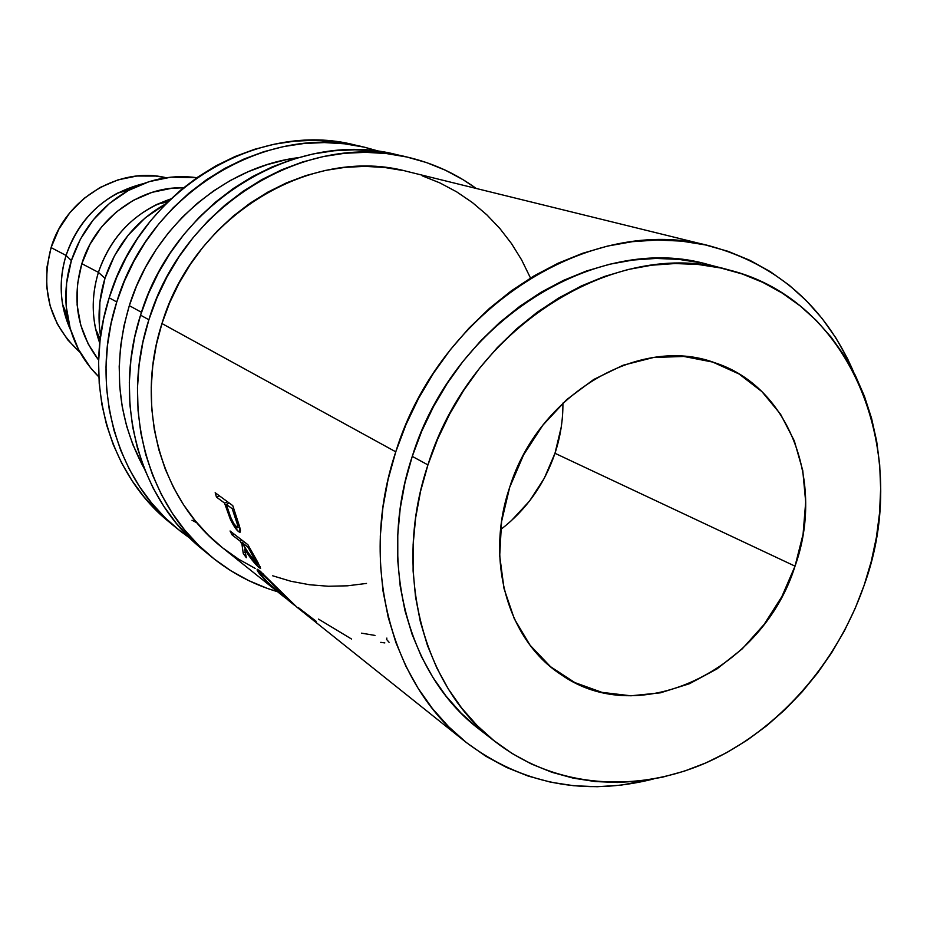 <?xml version="1.0" encoding="UTF-8"?>
<svg xmlns="http://www.w3.org/2000/svg" width="927" height="927" viewBox="0 0 927 927"><rect width="100%" height="100%" fill="white"/><g stroke="black" fill="none" stroke-linecap="round" stroke-linejoin="round"><path stroke-width="1.39" d="M407.845 157.231C432.932 163.14 455.713 173.546 476.2 188.448L463.176 179.757L445.342 170.186L426.49 162.561L406.791 156.999L386.432 153.558L365.609 152.318L344.531 153.303L323.407 156.547L302.457 162.016L281.901 169.699L261.982 179.525L242.886 191.414L224.844 205.226L208.054 220.858L192.712 238.135L178.969 256.872L166.999 276.86L156.93 297.903L148.876 319.757C182.862 205.168 306.455 130.765 407.845 157.231L396.768 154.67C296.316 128.471 174.091 201.935 140.556 315.157L148.876 319.757L142.909 342.179L139.096 364.937L137.474 387.764L138.042 410.429L140.788 432.689L145.655 454.3L152.584 475.041L161.472 494.705L172.225 513.095L184.693 530.047L198.737 545.4L214.195 559.004L230.904 570.765L248.679 580.592L267.335 588.402L277.555 591.716C253.256 584.566 231.113 572.84 211.136 556.548C147.625 505.748 120.139 407.764 148.876 319.757L140.556 315.157C112.19 402.109 139.444 499.004 202.364 549.317L211.02 556.443M365.029 147.347L380.626 151.68L364.021 147.115L344.415 143.789L324.38 142.573L304.114 143.476L283.813 146.536L263.697 151.727L243.986 159.027L224.879 168.366L206.582 179.676L189.317 192.828L173.245 207.718L158.575 224.172L145.446 242.017L134.021 261.078L124.427 281.136L116.756 301.982C149.027 192.7 267.324 121.912 365.029 147.347L354.925 145.006C258.1 119.826 141.066 189.757 109.189 297.787L116.756 301.982L111.101 323.384L107.509 345.099L106.014 366.907L106.617 388.564L109.305 409.838L114.033 430.51L120.742 450.371L129.328 469.224L139.699 486.872L151.727 503.141L165.261 517.903L180.162 531.009L190.151 538.355L177.208 528.633C116.026 479.676 89.444 385.922 116.756 301.982L109.189 297.787C82.213 380.777 108.575 473.523 169.201 522.04L177.092 528.529M561.264 426.976L554.983 453.291L795.03 566.154C762.921 669.561 639.966 730.233 561.183 674.671C508.077 640.545 484.717 560.441 509.641 487.44L501.577 521.553L499.699 555.771L504.033 588.657L514.334 618.865L530.07 645.215L550.545 666.71L574.867 682.596L602.005 692.376L630.881 695.795L660.406 692.828L689.491 683.709L717.081 668.854L742.226 648.865L764.08 624.485L781.878 596.582L795.03 566.154L803.072 534.253L805.69 501.97L802.747 470.452L794.3 440.835L780.557 414.218L761.936 391.634L739.062 373.987L712.712 362.075L683.859 356.455L653.593 357.486L623.118 365.226L593.697 379.491L566.536 399.746L542.828 425.226L523.593 454.867L509.641 487.44C538.494 393.929 639.943 334.566 714.833 362.77C789.711 386.698 825.053 482.654 795.03 566.154L554.983 453.291C560.406 436.814 563.048 420.093 562.909 403.106M66.072 255.446L51.089 247.602C40.162 289.688 49.838 324.635 80.139 352.469L67.752 339.896L57.312 323.963L50.185 306.037L46.686 286.814L46.987 267.08L51.089 247.602L66.072 255.446C61.078 271.646 59.919 287.938 62.596 304.323L70.834 330.626C59.896 306.71 58.308 281.646 66.072 255.446L71.379 260.58L66.072 255.446C79.664 217.266 105.377 193.349 143.21 183.685L117.347 193.187C92.364 207.034 75.272 227.787 66.072 255.446M129.595 189.838C101.252 205.562 81.854 229.143 71.379 260.58L66.582 283.245L66.188 306.2L70.209 328.517L78.436 349.305L90.498 367.741L98.795 376.837C82.144 360.36 71.68 340.105 67.416 316.072C64.38 297.486 65.701 278.981 71.379 260.58L80.417 239.131L93.314 219.803L109.548 203.361L128.424 190.475L149.189 181.634L170.962 177.161L196.895 177.694C173.685 174.531 151.252 178.575 129.595 189.838L117.347 193.187M98.424 272.364L81.831 263.685C71.738 299.664 77.347 331.808 98.644 360.093L88.123 343.836L80.719 325.041L77.115 304.879L77.486 284.149L81.831 263.685L98.424 272.364C92.607 291.252 91.68 310.116 95.62 328.946L99.757 343.199C91.541 320.221 91.101 296.605 98.424 272.364L104.983 278.285L98.424 272.364C111.228 235.643 135.354 211.182 170.811 198.946L156.999 204.357C128.424 218.633 108.899 241.298 98.424 272.364M100.579 336.281C97.555 316.86 99.027 297.532 104.983 278.285L114.531 255.667L128.111 235.261L145.18 217.891L165.829 203.824C136.281 220.487 116.002 245.307 104.983 278.285L99.884 302.167L99.409 326.35L100.579 336.281M728.483 269.838L709.004 264.751C598.147 231.75 453.94 320.418 412.26 456.385L427.926 464.902C470.371 326.721 616.652 236.501 728.726 269.908C852.933 300.441 912.052 453.998 864.161 585.227L855.169 608.425L844.381 630.881L831.867 652.399L817.73 672.805L802.087 691.924L785.065 709.595L766.791 725.667L747.417 739.989L727.092 752.423L705.98 762.851L684.265 771.171L662.133 777.266L639.757 781.067L617.347 782.504L595.111 781.542L573.257 778.147L551.982 772.318L531.519 764.068L512.063 753.454L493.824 740.534L476.999 725.412L461.785 708.193L448.355 689.039L436.884 668.112L427.509 645.609L420.36 621.762L415.528 596.803L413.106 570.997L413.129 544.612L415.62 517.938L420.568 491.264L427.926 464.902L437.625 439.131L449.56 414.253L463.593 390.534L479.56 368.239L497.289 347.625L516.571 328.9L537.185 312.272L558.9 297.891L581.461 285.898L604.613 276.42L628.124 269.502L651.716 265.203L675.157 263.535L698.216 264.473L720.65 267.973L742.237 273.975L762.794 282.364L782.133 293.036L800.082 305.84L816.49 320.638L831.229 337.266L844.184 355.528L855.273 375.261L864.428 396.246L871.565 418.297L876.664 441.217L879.688 464.775L880.65 488.796L879.549 513.048L876.397 537.336L871.253 561.461L864.161 585.227C837.185 663.268 778.413 730.291 707.324 762.261C636.235 793.755 555.343 787.834 496.038 742.284C423.013 687.602 391.982 571.519 427.926 464.902L412.26 456.385C376.953 561.287 407.718 675.702 479.931 729.781L488.123 735.795M192.005 520.244L196.999 522.874M141.472 312.306L129.316 305.643C112.097 364.543 117.15 419.016 144.496 469.05L132.897 444.763L126.64 426.119L122.237 406.733L119.745 386.779L119.201 366.478L120.626 346.049L124.009 325.69L129.316 305.643L141.472 312.306M710.082 246.026L407.648 171.576C311.901 145.076 194.16 215.029 161.958 323.546L395.771 451.82L388.042 479.665L382.874 507.822L380.313 535.991L380.383 563.848L383.036 591.102L388.251 617.44L395.91 642.608L405.933 666.339L418.17 688.402L432.457 708.599L448.633 726.722L466.49 742.654L485.841 756.247L506.466 767.405L528.135 776.061L550.638 782.179L573.743 785.725L597.231 786.722L620.881 785.192L653.222 779.062C584.103 796.363 521.658 784.068 465.887 742.168C390.383 683.883 358.482 562.909 395.771 451.82L161.958 323.546C134.612 407.115 161.321 500.267 222.399 547.66L284.508 597.278M215.18 492.724L232.781 505.644L240.302 529.387L240.29 532.098L238.598 531.646L234.612 527.011L231.217 521.055L224.496 503.025L216.454 497.092L215.18 492.724L216.454 497.092L224.496 503.025L227.544 501.808L224.496 503.025L230.197 518.911C233.291 525.447 236.095 529.688 238.598 531.646L239.919 532.283L239.421 526.13L232.781 505.644L215.18 492.724M230.058 530.986L247.891 544.705L260.614 568.251L257.81 566.455L252.109 560.07L244.705 549.143L246.315 557.741L243.233 553.338L241.97 544.381L240.244 541.206L232.098 534.914L230.058 530.986L232.098 534.914L240.244 541.206L241.947 540.14L240.244 541.206L241.97 544.381L243.233 553.338L245.064 551.924L243.233 553.338L246.315 557.741L244.705 549.143C249.838 557.59 254.658 563.743 259.131 567.614L260.383 568.355L258.216 563.037L247.891 544.705L230.058 530.986M286.316 598.715L263.801 578.772L257.694 571.217L257.196 569.317L259.687 570.719L296.895 607.162L465.887 742.168M294.531 605.169L295.11 605.632L294.531 605.169M316.258 621.368L298.251 607.533L316.258 621.368M395.771 451.82C439.966 307.486 592.283 212.793 710.267 246.072C777.475 264.751 825.285 306.767 853.686 372.109L847.498 358.61L835.795 337.799L822.122 318.494L806.571 300.916L789.259 285.249L770.314 271.657L749.897 260.313L728.182 251.356L705.366 244.925L681.658 241.124L657.278 240.012L632.481 241.657L607.521 246.084L582.643 253.28L558.135 263.198L534.253 275.759L511.275 290.869L489.456 308.367L469.05 328.077L450.29 349.815L433.407 373.314L418.575 398.343L405.991 424.612L395.771 451.82M297.857 157.717C223.43 167.115 153.082 227.857 129.316 305.643L136.512 286.119L145.504 267.324L156.2 249.467L168.494 232.735L182.237 217.3L197.277 203.349L213.453 190.997L230.58 180.371L248.482 171.588L266.964 164.705L285.817 159.792L297.857 157.717M701.009 262.839L678.831 259.375L656.049 258.424L632.898 260.047L609.595 264.253L586.385 271.032L563.535 280.348L541.275 292.121L519.862 306.258L499.549 322.608L480.545 341.02L463.071 361.287L447.347 383.21L433.535 406.547L421.797 431.02L412.26 456.385L405.041 482.33L400.197 508.587L397.776 534.844L397.787 560.835L400.221 586.258L405.018 610.847L412.109 634.358L421.403 656.548L432.758 677.197L446.049 696.096L461.09 713.106L477.729 728.054M183.523 187.775C139.548 186.269 95.261 218.911 81.831 263.685L89.989 244.322L101.622 226.872L116.269 212.016L133.314 200.359L152.051 192.341L171.727 188.274L183.523 187.775M166.2 177.752C119.432 166.234 65.527 198.343 51.089 247.602L58.841 229.201L69.919 212.619L83.882 198.505L100.151 187.451L118.053 179.861L136.872 176.026L155.84 176.06L166.2 177.752M500.58 529.641C526.2 509.943 544.334 484.497 554.983 453.291L544.276 478.286L529.502 501.078L511.194 520.858M389.073 642.307L386.594 639.433L386.86 638.077M384.832 642.921L380.754 642.341M374.995 635.424L361.518 633.153M351.576 639.051L318.494 619.097M287.544 598.61L257.405 569.305C256.037 569.781 259.27 574.045 267.08 582.11L286.373 598.761M270.313 584.914L268.818 583.465C262.387 576.884 259.641 573.384 260.591 572.979L262.411 574.137L262.99 573.616L262.411 574.137L292.214 603.431M260.209 566.745L259.131 567.614L260.209 566.745M245.412 548.668L244.705 549.143L245.412 548.668M242.747 543.882L241.97 544.381L242.747 543.882M233.789 533.859L232.098 534.914L233.789 533.859M257.277 563.489L248.088 547.266L248.934 546.745L248.088 547.266L242.074 542.619L243.778 541.553L242.074 542.619L248.088 547.266L257.277 564.381L246.501 550.522L242.074 542.619L251.541 558.263L256.165 563.616L257.231 564.369L257.289 563.512M253.407 554.937L252.677 555.435L253.407 554.937M240.487 530.615L238.598 531.646L240.487 530.615M239.931 527.845L239.178 526.907L239.931 527.845M231.182 518.436L230.197 518.911L231.182 518.436M226.802 506.003L225.585 506.513L226.802 506.003M228.204 502.283L228.563 503.454L228.204 502.283M219.49 495.887L216.454 497.092L219.49 495.887M236.791 527.475C233.824 524.358 231.24 519.479 229.039 512.84L226.304 504.358L229.363 503.129L226.304 504.358L232.237 508.738L233.523 508.228L232.237 508.738L226.304 504.358L230.626 517.115L233.697 523.477L237.451 527.787L237.706 525.424L232.237 508.738L235.157 517.683C237.451 523.454 238.227 526.826 237.474 527.787L236.791 527.475M236.339 517.15L235.157 517.683L236.339 517.15M288.123 600.163L294.114 604.949L262.411 574.137L260.429 572.979L260.997 574.589L267.428 582.086L290.348 601.936M353.929 144.786L334.496 141.495L314.647 140.267L294.577 141.159L274.473 144.172L254.566 149.305L235.041 156.512L216.13 165.736L198.03 176.906L180.939 189.908L165.041 204.612L150.522 220.881L137.544 238.517L126.257 257.358L116.767 277.185L109.189 297.787L103.604 318.946L100.058 340.429L98.598 361.982L99.212 383.407L101.889 404.45L106.582 424.914L113.233 444.566L121.75 463.21L132.028 480.684L143.952 496.791L157.358 511.414L169.317 522.133M403.685 170.638L384.566 167.474L365.018 166.362L345.238 167.335L325.435 170.417L305.794 175.597L286.547 182.839L267.88 192.086L250 203.245L233.106 216.223L217.393 230.881L203.025 247.08L190.162 264.635L178.946 283.372L169.514 303.083L161.958 323.546L156.362 344.554L152.77 365.875L151.228 387.266L151.738 408.517L154.276 429.375L158.807 449.641L165.261 469.108L173.558 487.567L183.604 504.856L195.261 520.789L208.401 535.227L222.41 547.672M222.886 548.042L238.54 559.132L255.203 568.413M272.7 575.794L290.858 581.252L309.502 584.74L328.436 586.258L347.498 585.806L366.501 583.431M530.082 277.173L521.623 259.896L511.542 243.639L499.908 228.563L486.814 214.809L472.376 202.538L456.698 191.866L439.919 182.92L422.191 175.817M395.725 154.438L375.551 151.031L354.937 149.792L334.068 150.765L313.152 153.952L292.422 159.363L272.086 166.941L252.364 176.64L233.488 188.366L215.643 202.016L199.038 217.451L183.859 234.519L170.29 253.025L158.459 272.77L148.505 293.558L140.556 315.157L134.67 337.312L130.916 359.792L129.328 382.364L129.907 404.763L132.631 426.768L137.463 448.135L144.334 468.656L153.152 488.1L163.801 506.304L176.165 523.083L190.07 538.274L202.48 549.421M67.404 316.061L62.596 304.323M100.209 339.155L95.62 328.946M495.945 742.214L479.931 729.781M167.88 201.773L156.999 204.357M560.603 674.277L561.183 674.671M261.449 572.214L260.591 572.979M257.439 564.253L258.459 563.465M237.752 527.648L239.595 526.698"/></g></svg>
